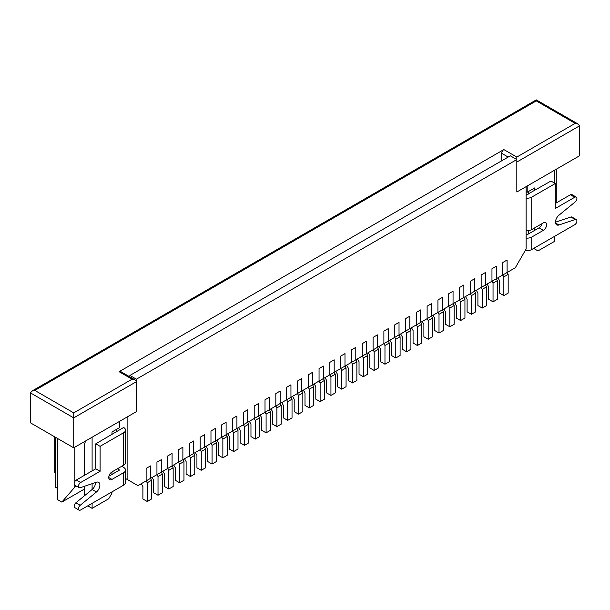 <?xml version="1.0" encoding="UTF-8"?>
<svg xmlns="http://www.w3.org/2000/svg" width="610" height="610" viewBox="0 0 610 610"><rect width="100%" height="100%" fill="white"/><g stroke="black" fill="none" stroke-linecap="round" stroke-linejoin="round"><path stroke-width="0.91" d="M141.276 483.7L142.892 486.513L142.892 498.988L147.216 501.481L147.216 482.769L146.133 480.893L146.133 468.419L150.456 465.918L150.456 478.4L150.456 465.918L146.133 468.419L146.133 480.893L156.945 474.656L156.945 462.174L161.269 459.681L161.269 472.163L161.269 459.681L156.945 462.174L156.945 474.656L167.75 468.419L167.75 455.937L172.073 453.443L172.073 465.918L172.073 453.443L167.75 455.937L167.75 468.419L178.555 462.174L178.555 449.7L182.878 447.199L182.878 459.681L182.878 447.199L178.555 449.7L178.555 462.174L189.367 455.937L189.367 443.455L193.69 440.961L193.69 453.443L193.69 440.961L189.367 443.455L189.367 455.937L200.171 449.7L200.171 437.217L204.495 434.724L204.495 447.199L204.495 434.724L200.171 437.217L200.171 449.7L210.976 443.455L210.976 430.98L215.299 428.487L215.299 440.961L215.299 428.487L210.976 430.98L210.976 443.455L221.788 437.217L221.788 424.743L226.112 422.242L226.112 434.724L226.112 422.242L221.788 424.743L221.788 437.217L232.593 430.98L232.593 418.498L236.916 416.005L236.916 428.487L236.916 416.005L232.593 418.498L232.593 430.98L243.398 424.743L243.398 412.261L247.721 409.767L247.721 422.242L247.721 409.767L243.398 412.261L243.398 424.743L254.21 418.498L254.21 406.024L258.533 403.523L258.533 416.005L258.533 403.523L254.21 406.024L254.21 418.498L265.014 412.261L265.014 399.779L269.338 397.285L269.338 409.767L269.338 397.285L265.014 399.779L265.014 412.261L275.819 406.024L275.819 393.541L280.142 391.048L280.142 403.523L280.142 391.048L275.819 393.541L275.819 406.024L286.631 399.779L286.631 387.304L290.947 384.811L290.947 397.285L290.947 384.811L286.631 387.304L286.631 399.779L297.436 393.541L297.436 381.067L301.759 378.566L301.759 391.048L301.759 378.566L297.436 381.067L297.436 393.541L308.241 387.304L308.241 374.822L312.564 372.329L312.564 384.811L312.564 372.329L308.241 374.822L308.241 387.304L319.053 381.067L319.053 368.585L323.369 366.091L323.369 378.566L323.369 366.091L319.053 368.585L319.053 381.067L329.858 374.822L329.858 362.348L334.181 359.847L334.181 372.329L334.181 359.847L329.858 362.348L329.858 374.822L340.662 368.585L340.662 356.103L344.986 353.609L344.986 366.091L344.986 353.609L340.662 356.103L340.662 368.585L351.467 362.348L351.467 349.865L355.79 347.372L355.79 359.847L355.79 347.372L351.467 349.865L351.467 362.348L362.279 356.103L362.279 343.628L366.602 341.135L366.602 353.609L366.602 341.135L362.279 343.628L362.279 356.103L373.084 349.865L373.084 337.391L377.407 334.89L377.407 347.372L377.407 334.89L373.084 337.391L373.084 349.865L383.888 343.628L383.888 331.146L388.212 328.653L388.212 341.135L388.212 328.653L383.888 331.146L383.888 343.628L394.7 337.391L394.7 324.909L399.024 322.415L399.024 334.89L399.024 322.415L394.7 324.909L394.7 337.391L405.505 331.146L405.505 318.672L409.828 316.171L409.828 328.653L409.828 316.171L405.505 318.672L405.505 331.146L416.31 324.909L416.31 312.427L420.633 309.933L420.633 322.415L420.633 309.933L416.31 312.427L416.31 324.909L427.122 318.672L427.122 306.19L431.445 303.696L431.445 316.171L431.445 303.696L427.122 306.19L427.122 318.672L437.927 312.427L437.927 299.952L442.25 297.459L442.25 309.933L442.25 297.459L437.927 299.952L437.927 312.427L448.731 306.19L448.731 293.715L453.055 291.214L453.055 303.696L453.055 291.214L448.731 293.715L448.731 306.19L459.543 299.952L459.543 287.47L463.867 284.977L463.867 297.459L463.867 284.977L459.543 287.47L459.543 299.952L470.348 293.715L470.348 281.233L474.671 278.739L474.671 291.214L474.671 278.739L470.348 281.233L470.348 293.715L481.153 287.47L481.153 274.996L485.476 272.495L485.476 284.977L485.476 272.495L481.153 274.996L481.153 287.47L491.965 281.233L491.965 268.751L496.288 266.257L496.288 278.739L496.288 266.257L491.965 268.751L491.965 281.233L502.77 274.996L502.77 262.513L507.093 260.02L507.093 272.495L507.093 260.02L502.77 262.513L502.77 274.996L515.305 267.76L526.11 249.04L526.11 186.645L516.822 192.005L579.5 155.817L579.5 125.874L516.822 162.062L516.822 192.005L516.822 159.561L136.411 379.191L136.411 411.636L73.726 447.824L30.5 422.867L30.5 392.916L31.766 391.155L536.274 99.88L536.274 100.909L536.274 99.88L578.234 124.104L579.5 125.874M147.216 501.481L151.539 498.988L151.539 480.268L150.456 478.4M147.216 482.769L151.539 480.268M152.081 477.462L153.697 480.268L153.697 492.75L158.02 495.244L158.02 476.524L156.945 474.656M158.02 495.244L162.344 492.75L162.344 474.031L161.269 472.163M158.02 476.524L162.344 474.031M162.885 471.225L164.509 474.031L164.509 486.513L168.833 489.007L168.833 470.287L167.75 468.419M168.833 489.007L173.156 486.513L173.156 467.794L172.073 465.918M168.833 470.287L173.156 467.794M173.697 464.98L175.314 467.794L175.314 480.268L179.637 482.769L179.637 464.05L178.555 462.174M179.637 482.769L183.961 480.268L183.961 461.549L182.878 459.681M179.637 464.05L183.961 461.549M184.502 458.743L186.119 461.549L186.119 474.031L190.442 476.524L190.442 457.805L189.367 455.937M190.442 476.524L194.765 474.031L194.765 455.312L193.69 453.443M190.442 457.805L194.765 455.312M195.307 452.506L196.931 455.312L196.931 467.794L201.254 470.287L201.254 451.568L200.171 449.7M201.254 470.287L205.578 467.794L205.578 449.074L204.495 447.199M201.254 451.568L205.578 449.074M206.111 446.268L207.735 449.074L207.735 461.549L212.059 464.05L212.059 445.33L210.976 443.455M212.059 464.05L216.382 461.549L216.382 442.837L215.299 440.961M212.059 445.33L216.382 442.837M216.924 440.024L218.54 442.837L218.54 455.312L222.863 457.813L222.863 439.093L221.788 437.217M222.863 457.813L227.187 455.312L227.187 436.592L226.112 434.724M222.863 439.093L227.187 436.592M227.728 433.786L229.352 436.592L229.352 449.074L233.676 451.568L233.676 432.848L232.593 430.98M233.676 451.568L237.999 449.074L237.999 430.355L236.916 428.487M233.676 432.848L237.999 430.355M238.533 427.549L240.157 430.355L240.157 442.837L244.48 445.33L244.48 426.611L243.398 424.743M244.48 445.33L248.804 442.837L248.804 424.118L247.721 422.242M244.48 426.611L248.804 424.118M249.345 421.312L250.962 424.118L250.962 436.592L255.285 439.093L255.285 420.374L254.21 418.498M255.285 439.093L259.608 436.592L259.608 417.873L258.533 416.005M255.285 420.374L259.608 417.873M260.15 415.067L261.774 417.873L261.774 430.355L266.097 432.848L266.097 414.129L265.014 412.261M266.097 432.848L270.421 430.355L270.421 411.636L269.338 409.767M266.097 414.129L270.421 411.636M270.954 408.83L272.579 411.636L272.579 424.118L276.902 426.611L276.902 407.892L275.819 406.024M276.902 426.611L281.225 424.118L281.225 405.398L280.142 403.523M276.902 407.892L281.225 405.398M281.767 402.592L283.383 405.398L283.383 417.873L287.707 420.374L287.707 401.654L286.631 399.779M287.707 420.374L292.03 417.873L292.03 399.161L290.947 397.285M287.707 401.654L292.03 399.161M292.571 396.347L294.195 399.161L294.195 411.636L298.519 414.137L298.519 395.417L297.436 393.541M298.519 414.137L302.842 411.636L302.842 392.916L301.759 391.048M298.519 395.417L302.842 392.916M303.376 390.11L305 392.916L305 405.398L309.323 407.892L309.323 389.172L308.241 387.304M309.323 407.892L313.647 405.398L313.647 386.679L312.564 384.811M309.323 389.172L313.647 386.679M314.188 383.873L315.805 386.679L315.805 399.161L320.128 401.654L320.128 382.935L319.053 381.067M320.128 401.654L324.451 399.161L324.451 380.442L323.369 378.566M320.128 382.935L324.451 380.442M324.993 377.636L326.617 380.442L326.617 392.916L330.94 395.417L330.94 376.698L329.858 374.822M330.94 395.417L335.264 392.916L335.264 374.197L334.181 372.329M330.94 376.698L335.264 374.197M335.797 371.391L337.421 374.197L337.421 386.679L341.745 389.172L341.745 370.453L340.662 368.585M341.745 389.172L346.068 386.679L346.068 367.96L344.986 366.091M341.745 370.453L346.068 367.96M346.61 365.154L348.226 367.96L348.226 380.442L352.549 382.935L352.549 364.216L351.467 362.348M352.549 382.935L356.873 380.442L356.873 361.722L355.79 359.847M352.549 364.216L356.873 361.722M357.414 358.916L359.038 361.722L359.038 374.197L363.362 376.698L363.362 357.978L362.279 356.103M363.362 376.698L367.677 374.197L367.677 355.485L366.602 353.609M363.362 357.978L367.677 355.485M368.219 352.671L369.843 355.485L369.843 367.96L374.166 370.461L374.166 351.741L373.084 349.865M374.166 370.461L378.49 367.96L378.49 349.24L377.407 347.372M374.166 351.741L378.49 349.24M379.031 346.434L380.648 349.24L380.648 361.722L384.971 364.216L384.971 345.496L383.888 343.628M384.971 364.216L389.294 361.722L389.294 343.003L388.212 341.135M384.971 345.496L389.294 343.003M389.836 340.197L391.46 343.003L391.46 355.485L395.783 357.978L395.783 339.259L394.7 337.391M395.783 357.978L400.099 355.485L400.099 336.766L399.024 334.89M395.783 339.259L400.099 336.766M400.64 333.96L402.264 336.766L402.264 349.24L406.588 351.741L406.588 333.022L405.505 331.146M406.588 351.741L410.911 349.24L410.911 330.521L409.828 328.653M406.588 333.022L410.911 330.521M411.453 327.715L413.069 330.521L413.069 343.003L417.392 345.496L417.392 326.785L416.31 324.909M417.392 345.496L421.716 343.003L421.716 324.284L420.633 322.415M417.392 326.785L421.716 324.284M422.257 321.478L423.881 324.284L423.881 336.766L428.197 339.259L428.197 320.54L427.122 318.672M428.197 339.259L432.52 336.766L432.52 318.046L431.445 316.171M428.197 320.54L432.52 318.046M433.062 315.24L434.686 318.046L434.686 330.529L439.009 333.022L439.009 314.302L437.927 312.427M439.009 333.022L443.333 330.529L443.333 311.809L442.25 309.933M439.009 314.302L443.333 311.809M443.874 308.995L445.491 311.809L445.491 324.284L449.814 326.785L449.814 308.065L448.731 306.19M449.814 326.785L454.137 324.284L454.137 305.564L453.055 303.696M449.814 308.065L454.137 305.564M454.679 302.758L456.303 305.564L456.303 318.046L460.619 320.54L460.619 301.82L459.543 299.952M460.619 320.54L464.942 318.046L464.942 299.327L463.867 297.459M460.619 301.82L464.942 299.327M465.483 296.521L467.108 299.327L467.108 311.809L471.431 314.302L471.431 295.583L470.348 293.715M471.431 314.302L475.754 311.809L475.754 293.09L474.671 291.214M471.431 295.583L475.754 293.09M476.296 290.284L477.912 293.09L477.912 305.564L482.236 308.065L482.236 289.346L481.153 287.47M482.236 308.065L486.559 305.564L486.559 286.845L485.476 284.977M482.236 289.346L486.559 286.845M487.1 284.039L488.717 286.852L488.717 299.327L493.04 301.82L493.04 283.109L491.965 281.233M493.04 301.82L497.363 299.327L497.363 280.608L496.288 278.739M493.04 283.109L497.363 280.608M497.905 277.802L499.529 280.608L499.529 293.09L503.852 295.583L503.852 276.864L502.77 274.996M503.852 295.583L508.176 293.09L508.176 274.37L507.093 272.495M503.852 276.864L508.176 274.37M526.11 198.158A6.42 3.706 0 0 0 531.729 197.121L555.291 183.526L550.967 181.025L526.11 195.131M531.729 197.121L531.729 229.573L543.403 222.833A4.583 2.646 -60 0 1 545.698 222.604A4.583 2.646 -60 0 1 546.4 226.279A4.583 2.646 -60 0 1 543.403 230.321L531.729 237.061L531.729 249.536L574.742 224.701A3.058 1.761 120 0 0 576.74 222.01A3.058 1.761 120 0 0 576.275 219.562A3.058 1.761 120 0 0 575.184 219.508L558.951 224.983A6.115 3.53 -60 0 1 556.778 224.884A6.115 3.53 -60 0 1 555.687 220.553A6.115 3.53 -60 0 1 558.951 215.208L575.184 201.933A3.058 1.761 120 0 0 576.816 199.264A3.058 1.761 120 0 0 576.275 197.099A3.058 1.761 120 0 0 574.742 197.251L555.291 208.483L555.291 183.526M525.294 250.458A6.42 3.706 0 0 0 531.729 249.536M526.11 234.065L527.414 234.56L539.08 227.82A4.583 2.646 120 0 0 542.137 223.565M531.729 229.573A6.42 3.706 180 0 1 526.11 230.603M526.11 238.091A6.42 3.706 0 0 0 531.729 237.061M576.275 197.099L571.951 194.605A3.058 1.761 120 0 0 570.419 194.758L555.291 203.488M576.275 219.562L571.951 217.069A3.058 1.761 120 0 0 570.861 217.015L555.512 222.192M108.931 476.174L119.331 470.165M108.74 477.523L111.988 479.399L123.655 472.658A6.42 3.706 0 0 0 125.538 470.036L125.538 482.518A6.42 3.706 180 0 1 123.655 485.141L80.642 509.968A3.058 1.761 -60 0 1 79.117 510.12L74.794 507.627A3.058 1.761 -60 0 1 74.252 505.461A3.058 1.761 -60 0 1 75.884 502.792L92.118 489.502A6.115 3.53 120 0 0 95.556 482.525M84.538 489.007L61.839 502.106L74.809 487.131L74.809 485.186A3.058 1.761 -60 0 1 74.313 482.724A3.058 1.761 -60 0 1 76.311 480.024L95.778 468.793L95.778 443.828L123.655 427.48A6.42 3.706 180 0 1 125.538 430.103A6.42 3.706 180 0 1 123.655 432.726L123.655 465.171L111.988 471.911A4.583 2.646 -60 0 0 108.992 475.952A4.583 2.646 -60 0 0 109.693 479.62A4.583 2.646 -60 0 0 111.988 479.399M54.709 436.844L54.709 472.536L55.357 472.91M117.387 468.793L119.331 469.913M95.778 468.793L100.101 471.286L100.101 446.329L95.778 443.828M100.101 446.329L123.655 432.726M125.538 470.036A6.42 3.706 0 0 0 123.655 467.42L121.71 466.292M79.117 510.12A3.058 1.761 -60 0 1 78.576 507.955A3.058 1.761 -60 0 1 80.2 505.286L96.441 492.003A6.115 3.53 120 0 0 99.704 486.658A6.115 3.53 120 0 0 98.614 482.327A6.115 3.53 120 0 0 96.433 482.228L80.192 487.718A3.058 1.761 -60 0 1 79.102 487.664A3.058 1.761 -60 0 1 78.637 485.217A3.058 1.761 -60 0 1 80.634 482.525L100.101 471.286M125.538 430.103L125.538 462.548A6.42 3.706 180 0 1 123.655 465.171M575.177 123.373L516.822 157.067L503.852 149.58L119.118 371.704L132.088 379.191L73.726 412.886L34.823 390.423L536.274 100.909L575.177 123.373L578.234 124.104M516.822 157.067L516.822 159.561L510.334 155.817L129.922 375.447L136.411 379.191M503.852 149.58A3.058 1.761 120 0 0 501.687 153.323L501.687 160.811M73.726 412.886L73.726 447.824M132.088 379.191L135.145 379.923L136.411 381.685L136.411 411.636L127.116 417.004L127.116 479.399L137.921 485.636L146.133 480.893M135.145 379.923L120.643 371.551A3.058 1.761 120 0 0 119.118 371.704M74.809 487.131L76.494 486.162M556.808 202.619L556.808 168.924M61.839 502.106L57.515 499.613L57.515 438.468M74.809 481.595L74.809 447.199M34.823 390.423L31.766 391.155M534.756 190.389L534.756 187.888L527.192 192.257L527.192 186.019M526.11 191.631L527.192 192.257M57.515 488.381L55.357 487.131L55.357 437.217M111.988 434.472L111.988 431.979L119.552 427.61L119.552 421.373M111.988 491.873L111.988 493.124L108.74 498.736L92.102 508.351L92.102 503.357M92.102 489.517L92.102 483.692M92.102 470.912L92.102 437.217M111.988 474.405L111.988 471.911M84.538 495.709L84.538 486.246M84.538 475.281L84.538 444.08L85.575 440.984M116.312 431.979L116.312 429.478M125.538 478.484L127.116 479.399M129.922 375.447L129.533 376.683M87.779 505.85L92.102 508.351M534.756 247.79L534.756 249.04L537.997 250.908L554.642 241.301L554.642 236.306M554.642 183.145L554.642 170.167M534.756 230.321L534.756 227.82M528.275 234.065L528.275 230.603M528.275 194.132L528.275 191.631M534.756 249.04L533.681 248.415M539.08 227.82L543.403 230.321M570.419 194.758L574.742 197.251M555.596 223.046L558.951 224.983M570.861 217.015L575.184 219.508M75.884 502.792L80.2 505.286M92.118 489.502L96.441 492.003M76.311 480.024L80.634 482.525M123.655 472.658L123.655 485.141M508.176 157.067L501.687 153.323M136.411 381.685L73.726 417.873L30.5 392.916M79.102 487.664L74.786 485.171"/></g></svg>
